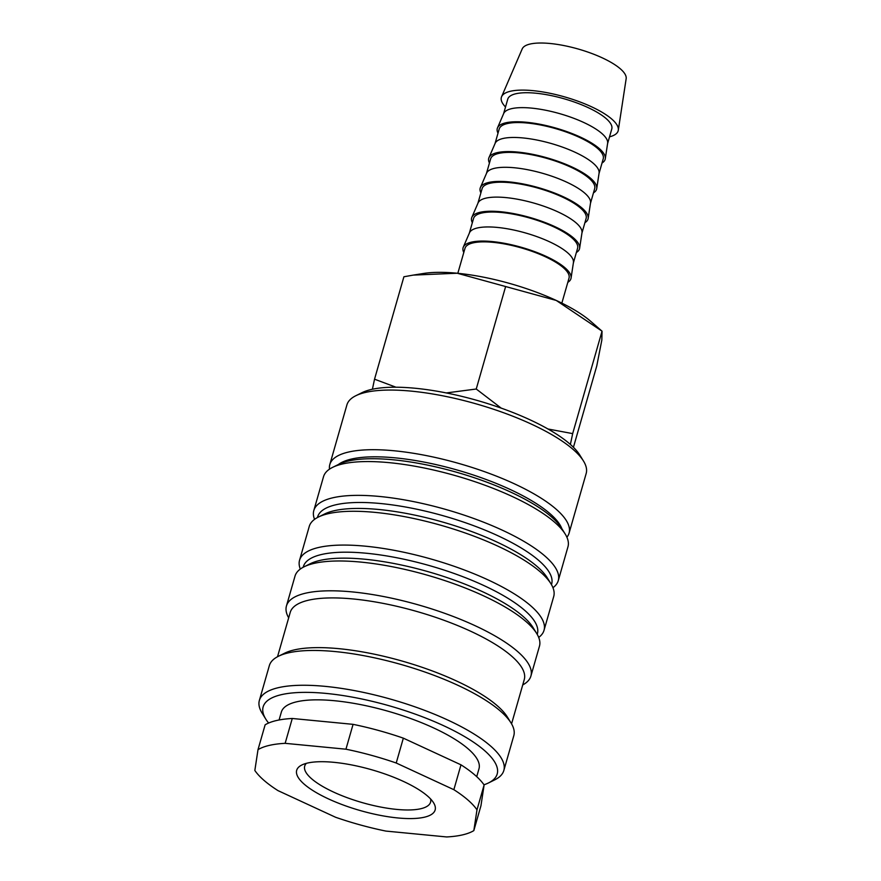 <?xml version="1.0" encoding="UTF-8"?>
<svg xmlns="http://www.w3.org/2000/svg" width="881" height="881" viewBox="0 0 881 881"><rect width="100%" height="100%" fill="white"/><g stroke="black" fill="none" stroke-linecap="round" stroke-linejoin="round"><path stroke-width="1.32" d="M314.561 519.35A127.15 37.398 16 0 1 313.812 510.528L323.514 476.72A127.15 37.398 16 0 1 332.611 467.359A127.15 37.398 16 0 1 342.456 463.99A127.15 37.398 16 0 1 466.556 478.978A127.15 37.398 16 0 1 565.206 534.051A127.15 37.398 16 0 1 567.959 546.815L558.268 580.623A127.15 37.398 16 0 1 552.96 587.704M332.611 467.359L338.855 464.276A121.743 35.813 16 0 1 348.27 461.049A121.743 35.813 16 0 1 467.095 475.399A121.743 35.813 16 0 1 561.538 528.126L565.206 534.051M313.812 510.528A127.15 37.398 16 0 1 332.765 497.798A127.15 37.398 16 0 1 475.432 519.096A127.15 37.398 16 0 1 558.268 580.623M317.435 517.543L317.589 516.982A121.743 35.813 16 0 1 335.727 504.802A121.743 35.813 16 0 1 472.337 525.197A121.743 35.813 16 0 1 551.638 584.103L551.484 584.654M300.311 569.06A127.15 37.398 16 0 1 299.562 560.228L309.253 526.431A127.15 37.398 16 0 1 318.36 517.07L324.604 513.986A121.743 35.813 16 0 1 334.02 510.76A121.743 35.813 16 0 1 452.834 525.109A121.743 35.813 16 0 1 547.288 577.837L550.944 583.762A127.15 37.398 16 0 1 553.709 596.525L544.018 630.333A127.15 37.398 16 0 1 538.709 637.415M318.36 517.07A127.15 37.398 16 0 1 328.195 513.7A127.15 37.398 16 0 1 452.294 528.688A127.15 37.398 16 0 1 550.944 583.762M299.562 560.228A127.15 37.398 16 0 1 318.504 547.508A127.15 37.398 16 0 1 461.181 568.807A127.15 37.398 16 0 1 544.018 630.333M303.174 567.254L303.339 566.692A121.743 35.813 16 0 1 321.477 554.512A121.743 35.813 16 0 1 458.076 574.908A121.743 35.813 16 0 1 537.388 633.802L537.223 634.364M288.671 617.834A127.15 37.398 16 0 1 286.446 605.963L295.003 576.141A127.15 37.398 16 0 1 304.11 566.78L310.343 563.697A121.743 35.813 16 0 1 319.77 560.47A121.743 35.813 16 0 1 438.584 574.819A121.743 35.813 16 0 1 533.038 627.547L536.694 633.472A127.15 37.398 16 0 1 539.447 646.236L530.902 676.057A127.15 37.398 16 0 1 522.719 684.944M304.11 566.78A127.15 37.398 16 0 1 313.944 563.411A127.15 37.398 16 0 1 438.044 578.399A127.15 37.398 16 0 1 536.694 633.472M286.446 605.963A127.15 37.398 16 0 1 305.388 593.232A127.15 37.398 16 0 1 448.066 614.542A127.15 37.398 16 0 1 530.902 676.057M277.526 656.73L290.223 612.427A121.743 35.813 16 0 1 308.361 600.236A121.743 35.813 16 0 1 444.971 620.642A121.743 35.813 16 0 1 524.272 679.537L511.575 723.841M268.617 723.026A121.743 35.813 16 0 1 265.787 719.105L262.131 713.181A127.15 37.398 16 0 1 259.366 700.417L269.344 665.618A127.15 37.398 16 0 1 278.451 656.257L284.684 653.173A121.743 35.813 16 0 1 294.111 649.947A121.743 35.813 16 0 1 412.925 664.296A121.743 35.813 16 0 1 507.379 717.024L511.035 722.949A127.15 37.398 16 0 1 513.799 735.712L503.822 770.512A127.15 37.398 16 0 1 494.715 779.872L488.47 782.956A121.743 35.813 16 0 1 483.988 784.784M278.451 656.257A127.15 37.398 16 0 1 288.285 652.887A127.15 37.398 16 0 1 412.385 667.875A127.15 37.398 16 0 1 511.035 722.949M259.366 700.417A127.15 37.398 16 0 1 278.308 687.687A127.15 37.398 16 0 1 420.986 708.996A127.15 37.398 16 0 1 503.822 770.512M265.787 719.105A121.743 35.813 16 0 1 281.281 694.691A121.743 35.813 16 0 1 434.751 721.759A121.743 35.813 16 0 1 488.47 782.956M279.079 719.986L281.347 712.101A102.802 30.24 16 0 1 296.666 701.805A102.802 30.24 16 0 1 412.022 719.028A102.802 30.24 16 0 1 478.989 768.772L476.72 776.657M473.824 830.618L480.949 805.763L484.11 784.971L476.984 809.826L473.824 830.618A119.034 35.009 16 0 1 462.602 834.869A119.034 35.009 16 0 1 446.678 836.95L385.878 831.08A119.034 35.009 16 0 1 335.606 817.271L277.967 790.609A119.034 35.009 16 0 1 254.84 770.468L258.001 749.665L265.126 724.821A119.034 35.009 16 0 1 276.348 720.559A119.034 35.009 16 0 1 292.272 718.478L285.147 743.333L345.947 749.202L353.072 724.347L292.272 718.478M258.001 749.665A119.034 35.009 16 0 1 269.223 745.414A119.034 35.009 16 0 1 285.147 743.333M395.987 387.222L374.535 379.193L403.905 276.766L413.255 275.103L457.184 273.231L556.252 300.443A102.802 30.24 16 0 1 590.799 321.411L602.042 331.19L601.822 340.143L596.756 365.967L573.432 447.295M413.255 275.103L423.585 273.462A102.802 30.24 16 0 1 457.184 273.231A102.802 30.24 16 0 1 556.252 300.443L601.976 331.135M505.518 106.986A60.745 17.873 16 0 1 501.597 96.712A60.745 17.873 16 0 1 510.418 91.261A60.745 17.873 16 0 1 577.54 101.062A60.745 17.873 16 0 1 618.308 130.179A60.745 17.873 16 0 1 609.542 136.819M501.597 96.712L522.213 48.895A54.104 15.913 16 0 1 530.076 44.05A54.104 15.913 16 0 1 589.852 52.772A54.104 15.913 16 0 1 626.16 78.706L618.308 130.179M498.007 133.196A56.098 16.497 16 0 1 497.501 127.866L503.679 113.517A54.104 15.913 16 0 1 511.542 108.671A54.104 15.913 16 0 1 571.317 117.393A54.104 15.913 16 0 1 607.626 143.328L605.28 158.767A56.098 16.497 16 0 1 602.02 163.018M503.569 113.803L507.753 99.179A54.104 15.913 16 0 1 515.814 93.76A54.104 15.913 16 0 1 576.526 102.824A54.104 15.913 16 0 1 611.777 129L607.582 143.625M497.501 127.866A56.098 16.497 16 0 1 505.65 122.833A56.098 16.497 16 0 1 567.628 131.886A56.098 16.497 16 0 1 605.28 158.767M489.451 163.018A56.098 16.497 16 0 1 488.944 157.688L495.133 143.35A54.104 15.913 16 0 1 502.985 138.493A54.104 15.913 16 0 1 562.761 147.226A54.104 15.913 16 0 1 599.08 173.15L596.723 188.6A56.098 16.497 16 0 1 593.475 192.851M495.012 143.625L499.208 129A54.104 15.913 16 0 1 507.269 123.582A54.104 15.913 16 0 1 567.981 132.657A54.104 15.913 16 0 1 603.221 158.833L599.036 173.458M488.944 157.688A56.098 16.497 16 0 1 497.093 152.666A56.098 16.497 16 0 1 559.072 161.708A56.098 16.497 16 0 1 596.723 188.6M480.894 192.84A56.098 16.497 16 0 1 480.398 187.521L486.576 173.172A54.104 15.913 16 0 1 494.439 168.326A54.104 15.913 16 0 1 554.215 177.048A54.104 15.913 16 0 1 590.523 202.982L588.167 218.422A56.098 16.497 16 0 1 584.918 222.673M486.455 173.447L490.651 158.833A54.104 15.913 16 0 1 498.712 153.415A54.104 15.913 16 0 1 559.424 162.478A54.104 15.913 16 0 1 594.675 188.655L590.479 203.28M480.398 187.521A56.098 16.497 16 0 1 488.537 182.488A56.098 16.497 16 0 1 550.515 191.529A56.098 16.497 16 0 1 588.167 218.422M472.348 222.673A56.098 16.497 16 0 1 471.842 217.343L478.031 203.004A54.104 15.913 16 0 1 485.883 198.148A54.104 15.913 16 0 1 545.658 206.87A54.104 15.913 16 0 1 581.978 232.804L579.621 248.244A56.098 16.497 16 0 1 576.372 252.495M477.909 203.28L482.094 188.655A54.104 15.913 16 0 1 490.155 183.237A54.104 15.913 16 0 1 550.878 192.3A54.104 15.913 16 0 1 586.118 218.477L581.923 233.102M471.842 217.343A56.098 16.497 16 0 1 479.991 212.31A56.098 16.497 16 0 1 541.969 221.362A56.098 16.497 16 0 1 579.621 248.244M463.791 252.495A56.098 16.497 16 0 1 463.285 247.165L469.474 232.826A54.104 15.913 16 0 1 477.337 227.981A54.104 15.913 16 0 1 537.113 236.703A54.104 15.913 16 0 1 573.421 262.637L571.064 278.077A56.098 16.497 16 0 1 567.816 282.327M469.353 233.102L473.549 218.477A54.104 15.913 16 0 1 481.61 213.059A54.104 15.913 16 0 1 542.322 222.133A54.104 15.913 16 0 1 577.573 248.31L573.377 262.934M463.285 247.165A56.098 16.497 16 0 1 471.434 242.143A56.098 16.497 16 0 1 533.412 251.184A56.098 16.497 16 0 1 571.064 278.077M457.823 273.297L464.992 248.31A54.104 15.913 16 0 1 473.053 242.892A54.104 15.913 16 0 1 533.765 251.955A54.104 15.913 16 0 1 569.016 278.132L561.847 303.13M430.6 798.968A65.469 19.261 16 0 1 430.567 802.173A65.469 19.261 16 0 1 420.821 808.725A65.469 19.261 16 0 1 347.356 797.757A65.469 19.261 16 0 1 304.705 766.085A65.469 19.261 16 0 1 306.379 763.342M307.414 763.078A72.011 21.188 16 0 1 377.707 771.569A72.011 21.188 16 0 1 433.573 802.767A72.011 21.188 16 0 1 424.411 817.205A72.011 21.188 16 0 1 333.624 801.192A72.011 21.188 16 0 1 301.842 764.994A72.011 21.188 16 0 1 307.414 763.078M329.483 469.166A124.441 36.606 16 0 1 329.813 464.54L346.916 404.886A124.441 36.606 16 0 1 355.836 395.723A124.441 36.606 16 0 1 365.461 392.43A124.441 36.606 16 0 1 486.918 407.099A124.441 36.606 16 0 1 583.464 460.994A124.441 36.606 16 0 1 586.173 473.493L569.071 533.148A124.441 36.606 16 0 1 566.89 537.234M355.836 395.723L362.069 392.64A119.034 35.009 16 0 1 371.286 389.49A119.034 35.009 16 0 1 487.457 403.52A119.034 35.009 16 0 1 579.808 455.081L583.464 460.994M329.813 464.54A124.441 36.606 16 0 1 348.358 452.085A124.441 36.606 16 0 1 487.997 472.932A124.441 36.606 16 0 1 569.071 533.148M338.37 464.518A119.034 35.009 16 0 1 351.321 459.089A119.034 35.009 16 0 1 472.877 474.848A119.034 35.009 16 0 1 561.825 528.589M570.381 444.442L572.672 433.617L547.971 428.992M501.179 408.112L476.247 389.017L446.304 392.937M374.535 379.193L372.41 389.237M572.672 433.617L602.042 331.19M476.247 389.017L505.617 286.578M403.344 738.157L396.219 763.012L453.858 789.684L460.983 764.829L403.344 738.157A119.034 35.009 16 0 0 353.072 724.347M453.858 789.684A119.034 35.009 16 0 1 476.984 809.826M345.947 749.202A119.034 35.009 16 0 1 396.219 763.012M460.983 764.829A119.034 35.009 16 0 1 484.11 784.971"/></g></svg>
